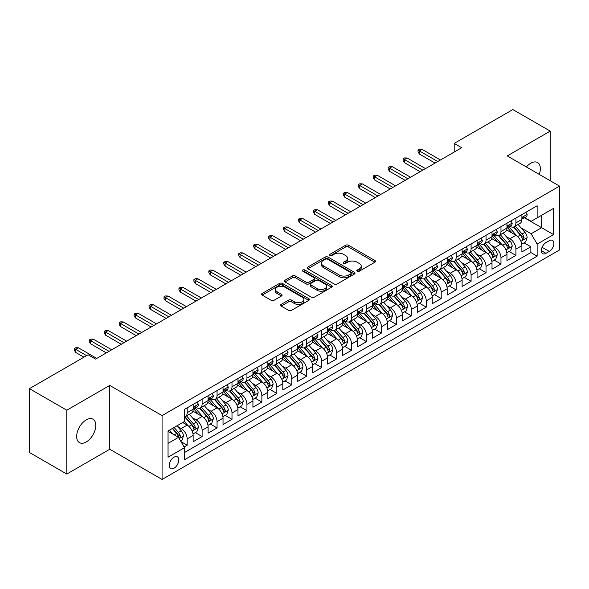 <?xml version="1.0" encoding="UTF-8"?>
<svg xmlns="http://www.w3.org/2000/svg" width="589" height="589" viewBox="0 0 589 589"><rect width="100%" height="100%" fill="white"/><g stroke="black" fill="none" stroke-linecap="round" stroke-linejoin="round"><path stroke-width="0.88" d="M357.265 271.212A1.45 0.839 0 0 0 359.319 271.212L374.906 262.215A2.076 1.2 0 0 0 375.51 261.369A2.076 1.2 0 0 0 374.906 260.522L348.504 245.274A2.076 1.2 0 0 0 345.566 245.274L329.98 254.271A1.45 0.839 0 0 0 329.56 254.868A1.45 0.839 0 0 0 329.98 255.457A1.45 0.839 0 0 0 332.034 255.457L334.051 254.293A6.641 3.836 0 0 1 343.439 254.293L345.64 255.567A6.641 3.836 0 0 1 347.584 258.276A6.641 3.836 0 0 1 345.64 260.986L343.623 262.149A1.45 0.839 0 0 0 343.196 262.738A1.45 0.839 0 0 0 343.623 263.335A1.45 0.839 0 0 0 345.677 263.335L347.694 262.171A6.641 3.836 0 0 1 357.081 262.171L359.283 263.438A6.641 3.836 0 0 1 361.226 266.147A6.641 3.836 0 0 1 359.283 268.856L357.265 270.027A1.45 0.839 0 0 0 356.838 270.616A1.45 0.839 0 0 0 357.265 271.212L357.265 270.027M86.23 441.964A13.525 7.812 120 0 0 95.072 430.044A13.525 7.812 120 0 0 92.996 419.206A13.525 7.812 120 0 0 86.23 419.876A13.525 7.812 120 0 0 77.395 431.796A13.525 7.812 120 0 0 79.471 442.634A13.525 7.812 120 0 0 86.23 441.964M539.281 174.418A13.525 7.812 120 0 0 537.551 162.542A13.525 7.812 120 0 0 530.785 163.212A13.525 7.812 120 0 0 526.397 166.982M174.02 468.233A6.759 3.902 120 0 0 178.438 462.269A6.759 3.902 120 0 0 177.407 456.85A6.759 3.902 120 0 0 174.02 457.189A6.759 3.902 120 0 0 169.603 463.145A6.759 3.902 120 0 0 170.641 468.564A6.759 3.902 120 0 0 174.02 468.233M281.174 304.38A2.076 1.2 0 0 0 280.57 305.227A2.076 1.2 0 0 0 281.174 306.074L288.588 310.351A2.076 1.2 0 0 0 291.518 310.351L308.827 300.361A2.076 1.2 0 0 0 309.431 299.514A2.076 1.2 0 0 0 308.827 298.667L282.425 283.427A2.076 1.2 0 0 0 279.488 283.427L262.186 293.418A2.076 1.2 0 0 0 261.575 294.264A2.076 1.2 0 0 0 262.186 295.111L271.131 300.28A2.076 1.2 0 0 0 274.062 300.28L281.468 296.002A2.076 1.2 0 0 0 282.079 295.155A2.076 1.2 0 0 0 281.468 294.309L277.036 291.746A5.551 3.203 0 0 1 275.409 289.479A5.551 3.203 0 0 1 278.833 286.519A5.551 3.203 0 0 1 284.885 287.211L302.26 297.246A5.551 3.203 0 0 1 303.887 299.514A5.551 3.203 0 0 1 300.464 302.474A5.551 3.203 0 0 1 294.412 301.782L291.518 300.11A2.076 1.2 0 0 0 288.588 300.11L281.174 304.38L281.174 306.074M109.768 385.412L66.807 410.209L29.45 388.644L29.45 452.485L66.807 474.057L109.768 449.252L162.071 479.446L162.071 415.606L109.768 385.412L109.768 449.252M550.214 180.727L550.214 131.119L507.247 155.923L559.55 186.117L162.071 415.606M550.214 131.119L512.857 109.554L454.2 143.414L454.2 152.043M29.45 388.644L88.1 354.784L95.573 359.099L461.673 147.729L454.2 143.414M334.199 284.016A2.076 1.2 0 0 0 337.136 284.016L354.438 274.025A2.076 1.2 0 0 0 355.049 273.178A2.076 1.2 0 0 0 354.438 272.332L328.044 257.091A2.076 1.2 0 0 0 325.106 257.091L307.797 267.082A2.076 1.2 0 0 0 307.193 267.929A2.076 1.2 0 0 0 307.797 268.775L334.199 284.016M303.32 271.522A1.45 0.839 0 0 1 304.793 271.728L304.793 270.005L331.636 285.503A2.076 1.2 0 0 1 332.24 286.35A2.076 1.2 0 0 1 331.636 287.196L314.327 297.187A2.076 1.2 0 0 1 311.39 297.187L284.988 281.94L292.394 277.699L292.394 275.976L284.988 280.246A2.076 1.2 0 0 0 284.384 281.093A2.076 1.2 0 0 0 284.988 281.94L284.988 280.246M292.394 277.699A2.076 1.2 0 0 1 295.332 277.699L295.332 275.976A2.076 1.2 0 0 0 292.394 275.976M295.332 275.976L306.037 282.153A2.076 1.2 0 0 0 308.975 282.153L313.885 279.319A2.076 1.2 0 0 0 314.497 278.472A2.076 1.2 0 0 0 313.885 277.625L302.739 271.19A1.45 0.839 0 0 1 302.312 270.594A1.45 0.839 0 0 1 303.21 269.821A1.45 0.839 0 0 1 304.793 270.005M184.07 446.985L187.169 445.196L180.97 441.617M177.444 426.377L181.198 428.549A8.452 4.881 60 0 1 187.169 438.901L193.148 435.448L193.148 441.743L202.115 436.567L195.32 432.643M192.389 417.756L196.137 419.92A8.452 4.881 60 0 1 202.115 430.272L208.094 426.819L208.094 433.121L217.061 427.945L210.258 424.014M207.328 409.127L211.083 411.291A8.452 4.881 60 0 1 217.061 421.643L223.032 418.19L223.032 424.492L232 419.316L225.204 415.392M222.274 400.498L226.021 402.662A8.452 4.881 60 0 1 232 413.014L237.978 409.569L237.978 415.863L246.946 410.688L240.143 406.763M237.212 391.869L240.967 394.034A8.452 4.881 60 0 1 246.946 404.393L252.924 400.94L252.924 407.235L261.884 402.059L255.089 398.135M252.158 383.24L255.913 385.412A8.452 4.881 60 0 1 261.884 395.764L267.862 392.311L267.862 398.606L276.83 393.43L270.034 389.506M267.104 374.619L270.852 376.783A8.452 4.881 60 0 1 276.83 387.135L282.808 383.682L282.808 389.984L291.776 384.808L284.973 380.877M282.043 365.99L285.798 368.154A8.452 4.881 60 0 1 291.776 378.506L297.747 375.06L297.747 381.355L306.714 376.18L299.919 372.255M296.989 357.361L300.736 359.526A8.452 4.881 60 0 1 306.714 369.877L312.693 366.432L312.693 372.727L321.66 367.551L314.857 363.627M311.927 348.732L315.682 350.904A8.452 4.881 60 0 1 321.66 361.256L327.639 357.803L327.639 364.098L336.599 358.922L329.803 354.998M326.873 340.111L330.628 342.275A8.452 4.881 60 0 1 336.599 352.627L342.577 349.174L342.577 355.476L351.545 350.3L344.749 346.369M341.819 331.482L345.566 333.646A8.452 4.881 60 0 1 351.545 343.998L357.523 340.545L357.523 346.847L366.491 341.672L359.688 337.747M356.757 322.853L360.512 325.018A8.452 4.881 60 0 1 366.491 335.369L372.462 331.924L372.462 338.219L381.429 333.043L374.633 329.118M371.703 314.224L375.451 316.389A8.452 4.881 60 0 1 381.429 326.748L387.407 323.295L387.407 329.59L396.375 324.414L389.572 320.49M386.642 305.595L390.397 307.767A8.452 4.881 60 0 1 396.375 318.119L402.353 314.666L402.353 320.961L411.313 315.785L404.518 311.861M401.588 296.974L405.342 299.138A8.452 4.881 60 0 1 411.313 309.49L417.292 306.037L417.292 312.339L426.259 307.163L419.464 303.232M416.533 288.345L420.281 290.51A8.452 4.881 60 0 1 426.259 300.861L432.238 297.416L432.238 303.71L441.205 298.535L434.402 294.61M431.472 279.716L435.227 281.881A8.452 4.881 60 0 1 441.205 292.232L447.176 288.787L447.176 295.082L456.144 289.906L449.348 285.982M446.418 271.087L450.165 273.259A8.452 4.881 60 0 1 456.144 283.611L462.122 280.158L462.122 286.453L471.09 281.277L464.287 277.353M461.356 262.466L465.111 264.63A8.452 4.881 60 0 1 471.09 274.982L477.068 271.529L477.068 277.831L486.028 272.655L479.232 268.724M476.302 253.837L480.057 256.001A8.452 4.881 60 0 1 486.028 266.353L492.006 262.9L492.006 269.202L500.974 264.027L494.171 260.102M491.248 245.208L494.996 247.373A8.452 4.881 60 0 1 500.974 257.724L506.952 254.279L506.952 260.574L515.92 255.398L515.92 249.103A8.452 4.881 -120 0 0 509.941 238.744L506.187 236.579M509.117 251.474L515.92 255.398M193.148 435.448A8.452 4.881 -120 0 0 187.169 425.096L182.686 422.504M208.094 426.819A8.452 4.881 -120 0 0 202.115 416.467L192.875 411.129M223.032 418.19A8.452 4.881 -120 0 0 217.061 407.838L207.814 402.508M237.978 409.569A8.452 4.881 -120 0 0 232 399.209L222.76 393.879M252.924 400.94A8.452 4.881 -120 0 0 246.946 390.588L237.706 385.25M267.862 392.311A8.452 4.881 -120 0 0 261.884 381.959L252.644 376.621M282.808 383.682A8.452 4.881 -120 0 0 276.83 373.33L267.59 367.992M297.747 375.06A8.452 4.881 -120 0 0 291.776 364.701L282.529 359.371M312.693 366.432A8.452 4.881 -120 0 0 306.714 356.08L297.474 350.742M327.639 357.803A8.452 4.881 -120 0 0 321.66 347.451L312.42 342.113M342.577 349.174A8.452 4.881 -120 0 0 336.599 338.822L327.359 333.484M357.523 340.545A8.452 4.881 -120 0 0 351.545 330.193L342.305 324.863M372.462 331.924A8.452 4.881 -120 0 0 366.491 321.565L357.243 316.234M387.407 323.295A8.452 4.881 -120 0 0 381.429 312.943L372.189 307.605M402.353 314.666A8.452 4.881 -120 0 0 396.375 304.314L387.135 298.976M417.292 306.037A8.452 4.881 -120 0 0 411.313 295.685L402.073 290.348M432.238 297.416A8.452 4.881 -120 0 0 426.259 287.057L417.019 281.726M447.176 288.787A8.452 4.881 -120 0 0 441.205 278.435L431.958 273.097M462.122 280.158A8.452 4.881 -120 0 0 456.144 269.806L446.904 264.468M477.068 271.529A8.452 4.881 -120 0 0 471.09 261.177L461.85 255.84M492.006 262.9A8.452 4.881 -120 0 0 486.028 252.548L476.788 247.218M506.952 254.279A8.452 4.881 -120 0 0 500.974 243.92L491.734 238.589M549.242 240.732L545.951 242.631A6.553 3.784 120 0 0 541.674 248.403A6.553 3.784 120 0 0 542.675 253.653A6.553 3.784 120 0 0 545.951 253.329L549.242 251.429A6.553 3.784 120 0 0 553.52 245.657A6.553 3.784 120 0 0 552.511 240.408A6.553 3.784 120 0 0 549.242 240.732M162.071 479.446L559.55 249.964L559.55 186.117M168.049 443.384L178.504 437.347L184.482 447.699L184.482 459.773L537.139 256.171L537.139 244.096L531.16 233.745L521.132 227.95M184.482 447.699L168.049 457.189L168.049 430.964L184.482 421.474L184.482 409.392L537.139 205.789L537.139 217.871L553.572 208.381L553.572 234.606L537.139 244.096M196.063 407.448L196.137 407.492A8.452 4.881 60 0 0 200.363 407.912L206.341 404.459A8.452 4.881 -120 0 0 208.094 400.594L208.094 395.764M211.002 398.819L211.083 398.871A8.452 4.881 60 0 0 215.309 399.283L221.287 395.837A8.452 4.881 -120 0 0 223.032 391.965L223.032 387.135M225.948 390.198L226.021 390.242A8.452 4.881 60 0 0 230.247 390.662L236.226 387.209A8.452 4.881 -120 0 0 237.978 383.336L237.978 378.506M240.886 381.569L240.967 381.613A8.452 4.881 60 0 0 245.193 382.033L251.172 378.58A8.452 4.881 -120 0 0 252.924 374.714L252.924 369.877M255.832 372.94L255.913 372.984A8.452 4.881 60 0 0 260.139 373.404L266.11 369.951A8.452 4.881 -120 0 0 267.862 366.086L267.862 361.256M270.778 364.311L270.852 364.355A8.452 4.881 60 0 0 275.078 364.775L281.056 361.329A8.452 4.881 -120 0 0 282.808 357.457L282.808 352.627M285.717 355.69L285.798 355.734A8.452 4.881 60 0 0 290.024 356.154L296.002 352.701A8.452 4.881 -120 0 0 297.747 348.828L297.747 343.998M300.662 347.061L300.736 347.105A8.452 4.881 60 0 0 304.962 347.525L310.94 344.072A8.452 4.881 -120 0 0 312.693 340.199L312.693 335.369M315.601 338.432L315.682 338.476A8.452 4.881 60 0 0 319.908 338.896L325.886 335.443A8.452 4.881 -120 0 0 327.639 331.578L327.639 326.74M330.547 329.803L330.628 329.847A8.452 4.881 60 0 0 334.854 330.267L340.825 326.814A8.452 4.881 -120 0 0 342.577 322.949L342.577 318.119M345.493 321.174L345.566 321.226A8.452 4.881 60 0 0 349.792 321.638L355.771 318.193A8.452 4.881 -120 0 0 357.523 314.32L357.523 309.49M360.431 312.553L360.512 312.597A8.452 4.881 60 0 0 364.738 313.017L370.717 309.564A8.452 4.881 -120 0 0 372.462 305.691L372.462 300.861M375.377 303.924L375.451 303.968A8.452 4.881 60 0 0 379.677 304.388L385.655 300.935A8.452 4.881 -120 0 0 387.407 297.07L387.407 292.232M390.316 295.295L390.397 295.339A8.452 4.881 60 0 0 394.623 295.759L400.601 292.306A8.452 4.881 -120 0 0 402.353 288.441L402.353 283.611M405.261 286.666L405.342 286.71A8.452 4.881 60 0 0 409.569 287.13L415.539 283.684A8.452 4.881 -120 0 0 417.292 279.812L417.292 274.982M420.207 278.045L420.281 278.089A8.452 4.881 60 0 0 424.507 278.509L430.485 275.056A8.452 4.881 -120 0 0 432.238 271.183L432.238 266.353M435.146 269.416L435.227 269.46A8.452 4.881 60 0 0 439.453 269.88L445.431 266.427A8.452 4.881 -120 0 0 447.176 262.554L447.176 257.724M450.092 260.787L450.165 260.831A8.452 4.881 60 0 0 454.391 261.251L460.37 257.798A8.452 4.881 -120 0 0 462.122 253.933L462.122 249.095M465.03 252.158L465.111 252.202A8.452 4.881 60 0 0 469.337 252.622L475.316 249.169A8.452 4.881 -120 0 0 477.068 245.304L477.068 240.474M479.976 243.529L480.057 243.581A8.452 4.881 60 0 0 484.283 243.993L490.254 240.548A8.452 4.881 -120 0 0 492.006 236.675L492.006 231.845M494.922 234.908L494.996 234.952A8.452 4.881 60 0 0 499.222 235.372L505.2 231.919A8.452 4.881 -120 0 0 506.952 228.046L506.952 223.216M184.482 452.529L530.858 252.548L530.858 246.769L521.891 251.945L521.891 245.65A8.452 4.881 -120 0 0 515.92 235.298L506.673 229.96M509.86 226.279L509.941 226.323A8.452 4.881 -120 0 0 514.168 226.743A8.452 4.881 -120 0 0 515.92 222.87L515.92 218.04M514.168 226.743L520.146 223.29A8.452 4.881 -120 0 0 521.891 219.425L521.891 214.587M187.169 407.838L187.169 412.668A8.452 4.881 60 0 1 185.425 416.541A8.452 4.881 60 0 1 184.482 416.879M185.425 416.541L191.396 413.088A8.452 4.881 -120 0 0 193.148 409.222L193.148 404.385M202.115 399.209L202.115 404.047A8.452 4.881 60 0 1 200.363 407.912M217.061 390.588L217.061 395.418A8.452 4.881 60 0 1 215.309 399.283M232 381.959L232 386.789A8.452 4.881 60 0 1 230.247 390.662M246.946 373.33L246.946 378.16A8.452 4.881 60 0 1 245.193 382.033M261.884 364.701L261.884 369.539A8.452 4.881 60 0 1 260.139 373.404M276.83 356.08L276.83 360.91A8.452 4.881 60 0 1 275.078 364.775M291.776 347.451L291.776 352.281A8.452 4.881 60 0 1 290.024 356.154M306.714 338.822L306.714 343.652A8.452 4.881 60 0 1 304.962 347.525M321.66 330.193L321.66 335.023A8.452 4.881 60 0 1 319.908 338.896M336.599 321.565L336.599 326.402A8.452 4.881 60 0 1 334.854 330.267M351.545 312.943L351.545 317.773A8.452 4.881 60 0 1 349.792 321.638M366.491 304.314L366.491 309.144A8.452 4.881 60 0 1 364.738 313.017M381.429 295.685L381.429 300.515A8.452 4.881 60 0 1 379.677 304.388M396.375 287.057L396.375 291.894A8.452 4.881 60 0 1 394.623 295.759M411.313 278.435L411.313 283.265A8.452 4.881 60 0 1 409.569 287.13M426.259 269.806L426.259 274.636A8.452 4.881 60 0 1 424.507 278.509M441.205 261.177L441.205 266.007A8.452 4.881 60 0 1 439.453 269.88M456.144 252.548L456.144 257.378A8.452 4.881 60 0 1 454.391 261.251M471.09 243.92L471.09 248.757A8.452 4.881 60 0 1 469.337 252.622M486.028 235.298L486.028 240.128A8.452 4.881 60 0 1 484.283 243.993M500.974 226.669L500.974 231.499A8.452 4.881 60 0 1 499.222 235.372M500.974 257.724L500.974 264.027M486.028 266.353L486.028 272.655M471.09 274.982L471.09 281.277M456.144 283.611L456.144 289.906M441.205 292.232L441.205 298.535M426.259 300.861L426.259 307.163M411.313 309.49L411.313 315.785M396.375 318.119L396.375 324.414M381.429 326.748L381.429 333.043M366.491 335.369L366.491 341.672M351.545 343.998L351.545 350.3M336.599 352.627L336.599 358.922M321.66 361.256L321.66 367.551M306.714 369.877L306.714 376.18M291.776 378.506L291.776 384.808M276.83 387.135L276.83 393.43M261.884 395.764L261.884 402.059M246.946 404.393L246.946 410.688M232 413.014L232 419.316M217.061 421.643L217.061 427.945M202.115 430.272L202.115 436.567M187.169 438.901L187.169 445.196M178.504 437.347L168.049 431.303M531.16 233.745L541.615 227.707L541.615 215.279L553.572 208.381M524.505 217.827L553.572 234.606M524.806 217.65L531.16 221.317L537.139 217.871M66.807 410.209L66.807 474.057M524.063 242.845L530.858 246.769M530.858 252.548L537.139 256.171M357.847 271.411L359.283 270.587A6.641 3.836 0 0 0 361.226 267.877L361.226 266.147M347.584 258.276L347.584 259.999A6.641 3.836 0 0 1 345.64 262.709L344.204 263.541M374.876 262.23L348.504 247.005A2.076 1.2 0 0 0 345.566 247.005L330.562 255.663M354.438 272.332L354.438 274.025L328.044 258.814A2.076 1.2 0 0 0 325.106 258.814L307.826 268.79M350.772 273.775A1.45 0.839 0 0 0 351.199 273.178A1.45 0.839 0 0 0 350.772 272.589L327.602 259.204A1.45 0.839 0 0 0 325.548 259.204L323.42 260.434A6.641 3.836 0 0 0 321.476 263.143A6.641 3.836 0 0 0 323.42 265.853L339.264 274.997A6.641 3.836 0 0 0 348.651 274.997L350.772 273.775L350.772 275.497A1.45 0.839 0 0 0 351.199 274.901L351.199 273.178M321.476 263.143L321.476 264.866A6.641 3.836 0 0 0 323.42 267.575L323.42 265.853M350.772 275.497L348.651 276.727A6.641 3.836 0 0 1 339.264 276.727L323.42 267.575M295.332 277.699L306.037 283.883A2.076 1.2 0 0 0 308.975 283.883L313.885 281.041A2.076 1.2 0 0 0 314.497 280.195L314.497 278.472M304.793 271.728L331.607 287.211M317.147 288.566A5.551 3.203 0 0 0 323.199 289.265A5.551 3.203 0 0 0 326.623 286.306A5.551 3.203 0 0 0 324.995 284.038L318.87 280.504A2.076 1.2 0 0 0 315.94 280.504L311.029 283.338A2.076 1.2 0 0 0 310.418 284.185A2.076 1.2 0 0 0 311.029 285.032L317.147 288.566L317.147 290.296A5.551 3.203 0 0 0 323.199 290.988A5.551 3.203 0 0 0 326.623 288.028L326.623 286.306M310.418 284.185L310.418 285.915A2.076 1.2 0 0 0 311.029 286.762L311.029 285.032M317.147 290.296L311.029 286.762M303.887 299.514L303.887 301.237A5.551 3.203 0 0 1 300.464 304.196A5.551 3.203 0 0 1 294.412 303.504L291.518 301.833A2.076 1.2 0 0 0 288.588 301.833L281.203 306.096M275.409 289.479L275.409 291.202A5.551 3.203 0 0 0 277.036 293.469L277.036 291.746M281.446 296.017L277.036 293.469M308.798 300.375L282.425 285.15A2.076 1.2 0 0 0 279.488 285.15L262.208 295.126M521.766 244.17L525.631 241.939L527.126 237.625A5.603 3.232 -120 0 0 524.939 232.368L518.114 224.461M516.744 235.843L508.948 226.809M512.305 233.215L507.777 227.965A13.422 7.745 -120 0 0 507.365 227.501M513.402 227.045L520.308 235.04A5.603 3.232 60 0 1 522.31 238.898L522.715 239.561L523.474 239.458L524.1 237.86A5.603 3.232 -120 0 0 522.104 234.002L515.279 226.102M513.814 226.912L521.228 235.504A2.849 1.649 60 0 1 521.95 236.623L524.1 237.86M525.852 212.305L527.126 214.506A5.603 3.232 60 0 1 525.962 216.98L523.128 218.622A5.603 3.232 -120 0 0 524.1 217.334L523.982 216.833M522.082 218.88L522.104 218.88A5.603 3.232 -120 0 0 523.128 218.622M523.378 216.914L524.1 217.334C523.746 216.487 523.15 216.833 522.31 218.364A5.603 3.232 60 0 1 521.891 219.16M437.767 161.533L419.383 150.924L419.383 154.023L418.043 151.874L418.043 150.143L419.383 150.924L422.077 149.37L440.454 159.98M419.383 154.023L435.072 163.087M418.043 150.143L419.537 149.282L422.077 149.37M506.827 252.799L510.685 250.568L512.18 246.254A5.603 3.232 -120 0 0 510 240.997L503.175 233.089M501.806 244.472L494.002 235.438M497.366 241.836L492.838 236.594A13.422 7.745 -120 0 0 492.419 236.13M498.463 235.674L505.369 243.669A5.603 3.232 60 0 1 507.365 247.527L507.77 248.19L508.528 248.087L509.154 246.489A5.603 3.232 -120 0 0 507.158 242.631L500.333 234.731M498.868 235.541L506.29 244.133A2.849 1.649 60 0 1 507.004 245.252L509.154 246.489M491.881 261.42L495.747 259.197L497.234 254.882A5.603 3.232 -120 0 0 495.054 249.618L488.229 241.718M486.86 253.093L479.056 244.06M482.42 250.465L477.893 245.223A13.422 7.745 -120 0 0 477.473 244.759M483.517 244.302L490.423 252.298A5.603 3.232 60 0 1 492.419 256.156L492.831 256.819L493.582 256.708L494.215 255.118A5.603 3.232 -120 0 0 492.22 251.26L485.388 243.353M483.922 244.17L491.344 252.762A2.849 1.649 60 0 1 492.065 253.874L494.215 255.118M476.943 270.049L480.801 267.818L482.295 263.504A5.603 3.232 -120 0 0 480.116 258.247L473.284 250.347M471.922 261.722L464.117 252.688M467.475 259.094L462.947 253.852A13.422 7.745 -120 0 0 462.534 253.38M468.579 252.924L475.485 260.92A5.603 3.232 60 0 1 477.48 264.778L477.885 265.448L478.643 265.337L479.269 263.747A5.603 3.232 -120 0 0 477.274 259.889L470.449 251.982M468.984 252.799L476.405 261.391A2.849 1.649 60 0 1 477.119 262.503L479.269 263.747M461.997 278.678L465.855 276.447L467.349 272.133A5.603 3.232 -120 0 0 465.17 266.876L458.345 258.969M456.976 270.351L449.171 261.317M452.536 267.723L448.008 262.48A13.422 7.745 -120 0 0 447.588 262.009M453.633 261.553L460.539 269.548A5.603 3.232 60 0 1 462.534 273.406L462.939 274.069L463.698 273.966L464.331 272.376A5.603 3.232 -120 0 0 462.328 268.518L455.503 260.61M454.038 261.428L461.459 270.012A2.849 1.649 60 0 1 462.181 271.131L464.331 272.376M510.913 220.934L512.18 223.128A5.603 3.232 60 0 1 511.024 225.609L508.182 227.251A5.603 3.232 -120 0 0 509.154 225.955L509.036 225.462M507.136 227.509L507.158 227.509A5.603 3.232 -120 0 0 508.182 227.251M508.432 225.543L509.154 225.955C508.808 225.116 508.204 225.462 507.365 226.993A5.603 3.232 60 0 1 506.952 227.788M422.821 170.162L404.444 159.545L404.444 162.652L403.097 160.495L403.097 158.772L404.444 159.545L407.132 157.999L425.508 168.609M404.444 162.652L420.134 171.716M403.097 158.772L404.591 157.911L407.132 157.999M495.967 229.555L497.234 231.757A5.603 3.232 60 0 1 496.078 234.238L493.236 235.872A5.603 3.232 -120 0 0 494.215 234.584L494.097 234.091M492.198 236.137L492.22 236.137A5.603 3.232 -120 0 0 493.236 235.872M493.494 234.164L494.215 234.584C493.862 233.745 493.265 234.083 492.419 235.622A5.603 3.232 60 0 1 492.006 236.417M407.882 178.784L389.498 168.174L389.498 171.281L388.158 169.124L388.158 167.401L389.498 168.174L392.186 166.621L410.57 177.237M389.498 171.281L405.188 180.337M388.158 167.401L389.646 166.54L392.186 166.621M481.022 238.184L482.295 240.386A5.603 3.232 60 0 1 481.132 242.859L478.297 244.501A5.603 3.232 -120 0 0 479.269 243.213L479.151 242.712M477.252 244.766L477.274 244.766A5.603 3.232 -120 0 0 478.297 244.501M478.548 242.793L479.269 243.213C478.916 242.366 478.32 242.712 477.48 244.251A5.603 3.232 60 0 1 477.068 245.046M392.937 187.412L374.56 176.803L374.56 179.91L373.212 177.753L373.212 176.03L374.56 176.803L377.247 175.25L395.624 185.859M374.56 179.91L390.249 188.966M373.212 176.03L374.707 175.161L377.247 175.25M466.083 246.813L467.349 249.014A5.603 3.232 60 0 1 466.194 251.488L463.352 253.13A5.603 3.232 -120 0 0 464.331 251.842L464.213 251.341M462.306 253.395L462.328 253.395A5.603 3.232 -120 0 0 463.352 253.13M463.602 251.422L464.331 251.842C463.977 250.995 463.381 251.341 462.534 252.872A5.603 3.232 60 0 1 462.122 253.675M377.991 196.041L359.614 185.432L359.614 188.539L358.267 186.382L358.267 184.651L359.614 185.432L362.301 183.878L380.685 194.488M359.614 188.539L375.303 197.595M358.267 184.651L359.761 183.79L362.301 183.878M447.051 287.307L450.916 285.076L452.411 280.762A5.603 3.232 -120 0 0 450.224 275.505L443.399 267.597M442.03 278.98L434.233 269.946M437.59 276.344L433.062 271.102A13.422 7.745 -120 0 0 432.65 270.638M438.687 270.182L445.593 278.177A5.603 3.232 60 0 1 447.596 282.035L448.001 282.698L448.759 282.595L449.385 280.997A5.603 3.232 -120 0 0 447.39 277.139L440.565 269.239M439.099 270.049L446.514 278.641A2.849 1.649 60 0 1 447.235 279.76L449.385 280.997M451.137 255.442L452.411 257.643A5.603 3.232 60 0 1 451.248 260.117L448.413 261.759A5.603 3.232 -120 0 0 449.385 260.463L449.267 259.97M447.368 262.017L447.39 262.017A5.603 3.232 -120 0 0 448.413 261.759M448.663 260.051L449.385 260.463C449.032 259.624 448.435 259.97 447.596 261.501A5.603 3.232 60 0 1 447.176 262.296M363.052 204.67L344.668 194.061L344.668 197.16L343.328 195.003L343.328 193.28L344.668 194.061L347.363 192.507L365.74 203.117M344.668 197.16L360.358 206.224M343.328 193.28L344.823 192.419L347.363 192.507M432.112 295.928L435.97 293.705L437.465 289.39A5.603 3.232 -120 0 0 435.286 284.134L428.461 276.226M427.091 287.609L419.287 278.568M422.652 284.973L418.124 279.731A13.422 7.745 -120 0 0 417.704 279.267M423.749 278.811L430.655 286.806A5.603 3.232 60 0 1 432.65 290.664L433.055 291.327L433.813 291.216L434.439 289.626A5.603 3.232 -120 0 0 432.444 285.768L425.619 277.868M424.154 278.678L431.575 287.27A2.849 1.649 60 0 1 432.289 288.389L434.439 289.626M436.199 264.071L437.465 266.265A5.603 3.232 60 0 1 436.309 268.746L433.467 270.38A5.603 3.232 -120 0 0 434.439 269.092L434.321 268.599M432.422 270.646L432.444 270.646A5.603 3.232 -120 0 0 433.467 270.38M433.718 268.68L434.439 269.092C434.093 268.253 433.489 268.599 432.65 270.13A5.603 3.232 60 0 1 432.238 270.925M348.106 213.299L329.73 202.682L329.73 205.789L328.382 203.632L328.382 201.909L329.73 202.682L332.417 201.129L350.794 211.745M329.73 205.789L345.419 214.852M328.382 201.909L329.877 201.048L332.417 201.129M417.167 304.557L421.032 302.326L422.519 298.012A5.603 3.232 -120 0 0 420.34 292.755L413.515 284.855M412.145 296.23L404.341 287.196M407.706 293.602L403.178 288.36A13.422 7.745 -120 0 0 402.758 287.888M408.803 287.439L415.709 295.435A5.603 3.232 60 0 1 417.704 299.293L418.116 299.956L418.867 299.845L419.501 298.255A5.603 3.232 -120 0 0 417.505 294.397L410.673 286.49M409.208 287.307L416.629 295.899A2.849 1.649 60 0 1 417.351 297.011L419.501 298.255M421.253 272.692L422.519 274.894A5.603 3.232 60 0 1 421.363 277.375L418.521 279.009A5.603 3.232 -120 0 0 419.501 277.721L419.383 277.228M417.483 279.274L417.505 279.274A5.603 3.232 -120 0 0 418.521 279.009M418.779 277.301L419.501 277.721C419.147 276.874 418.551 277.22 417.704 278.759A5.603 3.232 60 0 1 417.292 279.554M333.168 221.92L314.784 211.311L314.784 214.418L313.444 212.261L313.444 210.538L314.784 211.311L317.478 209.758L335.855 220.367M314.784 214.418L330.473 223.474M313.444 210.538L314.931 209.669L317.478 209.758M402.228 313.186L406.086 310.955L407.581 306.641A5.603 3.232 -120 0 0 405.401 301.384L398.569 293.477M397.207 304.859L389.403 295.825M392.76 302.231L388.232 296.989A13.422 7.745 -120 0 0 387.82 296.517M393.864 296.061L400.77 304.057A5.603 3.232 60 0 1 402.766 307.914L403.171 308.577L403.929 308.474L404.555 306.884A5.603 3.232 -120 0 0 402.559 303.026L395.734 295.118M394.269 295.936L401.691 304.528A2.849 1.649 60 0 1 402.405 305.639L404.555 306.884M406.307 281.321L407.581 283.523A5.603 3.232 60 0 1 406.417 285.996L403.583 287.638A5.603 3.232 -120 0 0 404.555 286.35L404.437 285.849M402.537 287.903L402.559 287.903A5.603 3.232 -120 0 0 403.583 287.638M403.833 285.93L404.555 286.35C404.201 285.503 403.605 285.849 402.766 287.38A5.603 3.232 60 0 1 402.353 288.183M318.222 230.549L299.845 219.94L299.845 223.047L298.498 220.89L298.498 219.16L299.845 219.94L302.532 218.386L320.909 228.996M299.845 223.047L315.535 232.103M298.498 219.16L299.992 218.298L302.532 218.386M387.282 321.815L391.14 319.584L392.635 315.27A5.603 3.232 -120 0 0 390.455 310.013L383.63 302.105M382.261 313.488L374.457 304.454M377.821 310.859L373.293 305.61A13.422 7.745 -120 0 0 372.874 305.146M378.918 304.69L385.824 312.685A5.603 3.232 60 0 1 387.82 316.543L388.225 317.206L388.983 317.103L389.616 315.505A5.603 3.232 -120 0 0 387.614 311.647L380.788 303.747M379.323 304.557L386.745 313.149A2.849 1.649 60 0 1 387.466 314.268L389.616 315.505M372.336 330.444L376.202 328.213L377.696 323.898A5.603 3.232 -120 0 0 375.517 318.642L368.685 310.734M367.315 322.117L359.518 313.083M362.876 319.481L358.348 314.239A13.422 7.745 -120 0 0 357.935 313.775M363.973 313.319L370.879 321.314A5.603 3.232 60 0 1 372.881 325.172L373.286 325.835L374.044 325.732L374.67 324.134A5.603 3.232 -120 0 0 372.675 320.276L365.85 312.376M364.385 313.186L371.799 321.778A2.849 1.649 60 0 1 372.52 322.897L374.67 324.134M357.398 339.065L361.256 336.842L362.75 332.527A5.603 3.232 -120 0 0 360.571 327.263L353.746 319.363M352.377 330.738L344.572 321.704M347.937 328.11L343.409 322.868A13.422 7.745 -120 0 0 342.989 322.404M349.034 321.947L355.94 329.943A5.603 3.232 60 0 1 357.935 333.801L358.34 334.464L359.099 334.353L359.724 332.763A5.603 3.232 -120 0 0 357.729 328.905L350.904 320.998M349.439 321.815L356.86 330.407A2.849 1.649 60 0 1 357.575 331.519L359.724 332.763M342.452 347.694L346.317 345.463L347.804 341.149A5.603 3.232 -120 0 0 345.625 335.892L338.8 327.992M337.431 339.367L329.626 330.333M332.991 336.739L328.463 331.497A13.422 7.745 -120 0 0 328.044 331.025M334.088 330.569L340.994 338.565A5.603 3.232 60 0 1 342.989 342.423L343.402 343.092L344.153 342.982L344.786 341.392A5.603 3.232 -120 0 0 342.791 337.534L335.958 329.626M334.493 330.444L341.914 339.036A2.849 1.649 60 0 1 342.636 340.147L344.786 341.392M327.513 356.323L331.371 354.092L332.866 349.778A5.603 3.232 -120 0 0 330.687 344.521L323.854 336.613M322.492 347.996L314.688 338.962M318.045 345.368L313.517 340.125A13.422 7.745 -120 0 0 313.105 339.654M319.15 339.198L326.056 347.193A5.603 3.232 60 0 1 328.051 351.051L328.456 351.714L329.214 351.611L329.84 350.021A5.603 3.232 -120 0 0 327.845 346.163L321.02 338.255M319.555 339.073L326.976 347.657A2.849 1.649 60 0 1 327.69 348.776L329.84 350.021M312.568 364.952L316.426 362.721L317.92 358.406A5.603 3.232 -120 0 0 315.741 353.15L308.916 345.242M307.546 356.625L299.742 347.591M303.107 353.989L298.579 348.747A13.422 7.745 -120 0 0 298.159 348.283M304.204 347.827L311.11 355.822A5.603 3.232 60 0 1 313.105 359.68L313.51 360.343L314.268 360.24L314.901 358.642A5.603 3.232 -120 0 0 312.899 354.784L306.074 346.884M304.609 347.694L312.03 356.286A2.849 1.649 60 0 1 312.752 357.405L314.901 358.642M297.622 373.573L301.487 371.35L302.982 367.035A5.603 3.232 -120 0 0 300.802 361.779L293.97 353.871M292.6 365.254L284.804 356.212M288.161 362.618L283.633 357.376A13.422 7.745 -120 0 0 283.221 356.912M289.258 356.455L296.164 364.451A5.603 3.232 60 0 1 298.167 368.309L298.571 368.972L299.33 368.861L299.956 367.271A5.603 3.232 -120 0 0 297.96 363.413L291.135 355.513M289.67 356.323L297.084 364.915A2.849 1.649 60 0 1 297.806 366.034L299.956 367.271M282.683 382.202L286.541 379.971L288.036 375.657A5.603 3.232 -120 0 0 285.856 370.4L279.031 362.5M277.662 373.875L269.858 364.841M273.222 371.247L268.694 366.005A13.422 7.745 -120 0 0 268.275 365.533M274.319 365.084L281.225 373.08A5.603 3.232 60 0 1 283.221 376.938L283.626 377.601L284.384 377.49L285.01 375.9A5.603 3.232 -120 0 0 283.014 372.042L276.189 364.135M274.724 364.952L282.146 373.544A2.849 1.649 60 0 1 282.86 374.656L285.01 375.9M267.737 390.831L271.603 388.6L273.097 384.286A5.603 3.232 -120 0 0 270.911 379.029L264.086 371.122M262.716 382.504L254.912 373.47M258.276 379.876L253.749 374.633A13.422 7.745 -120 0 0 253.329 374.162M259.374 373.706L266.28 381.701A5.603 3.232 60 0 1 268.275 385.559L268.687 386.222L269.438 386.119L270.071 384.529A5.603 3.232 -120 0 0 268.076 380.671L261.244 372.763M259.778 373.581L267.2 382.173A2.849 1.649 60 0 1 267.921 383.284L270.071 384.529M252.799 399.46L256.657 397.229L258.151 392.915A5.603 3.232 -120 0 0 255.972 387.658L249.14 379.75M247.778 391.133L239.973 382.099M243.331 388.504L238.803 383.255A13.422 7.745 -120 0 0 238.39 382.791M244.435 382.335L251.341 390.33A5.603 3.232 60 0 1 253.336 394.188L253.741 394.851L254.5 394.748L255.125 393.15A5.603 3.232 -120 0 0 253.13 389.292L246.305 381.392M244.84 382.202L252.261 390.794A2.849 1.649 60 0 1 252.976 391.913L255.125 393.15M237.853 408.089L241.711 405.858L243.205 401.543A5.603 3.232 -120 0 0 241.026 396.287L234.201 388.379M232.832 399.762L225.027 390.728M228.392 397.126L223.864 391.884A13.422 7.745 -120 0 0 223.445 391.42M229.489 390.963L236.395 398.959A5.603 3.232 60 0 1 238.39 402.817L238.795 403.48L239.554 403.377L240.187 401.779A5.603 3.232 -120 0 0 238.184 397.921L231.359 390.021M229.894 390.831L237.315 399.423A2.849 1.649 60 0 1 238.037 400.542L240.187 401.779M222.907 416.71L226.772 414.487L228.267 410.172A5.603 3.232 -120 0 0 226.088 404.908L219.255 397.008M217.886 408.383L210.089 399.349M213.446 405.755L208.918 400.513A13.422 7.745 -120 0 0 208.506 400.049M214.543 399.592L221.449 407.588A5.603 3.232 60 0 1 223.452 411.446L223.857 412.109L224.615 411.998L225.241 410.408A5.603 3.232 -120 0 0 223.246 406.55L216.421 398.643M214.956 399.46L222.37 408.052A2.849 1.649 60 0 1 223.091 409.164L225.241 410.408M391.368 289.95L392.635 292.151A5.603 3.232 60 0 1 391.479 294.625L388.637 296.267A5.603 3.232 -120 0 0 389.616 294.979L389.498 294.478M387.591 296.525L387.614 296.525A5.603 3.232 -120 0 0 388.637 296.267M388.887 294.559L389.616 294.979C389.263 294.132 388.666 294.478 387.82 296.009A5.603 3.232 60 0 1 387.407 296.804M303.276 239.178L284.899 228.569L284.899 231.668L283.552 229.519L283.552 227.788L284.899 228.569L287.587 227.015L305.971 237.625M284.899 231.668L300.589 240.732M283.552 227.788L285.047 226.927L287.587 227.015M376.423 298.579L377.696 300.773A5.603 3.232 60 0 1 376.533 303.254L373.698 304.896A5.603 3.232 -120 0 0 374.67 303.6L374.552 303.107M372.653 305.154L372.675 305.154A5.603 3.232 -120 0 0 373.698 304.896M373.949 303.188L374.67 303.6C374.317 302.761 373.721 303.107 372.881 304.638A5.603 3.232 60 0 1 372.462 305.433M288.338 247.807L269.953 237.19L269.953 240.297L268.613 238.14L268.613 236.417L269.953 237.19L272.648 235.644L291.025 246.254M269.953 240.297L285.643 249.361M268.613 236.417L270.108 235.556L272.648 235.644M361.484 307.2L362.75 309.402A5.603 3.232 60 0 1 361.594 311.883L358.753 313.517A5.603 3.232 -120 0 0 359.724 312.229L359.607 311.736M357.707 313.782L357.729 313.782A5.603 3.232 -120 0 0 358.753 313.517M359.003 311.809L359.724 312.229C359.378 311.39 358.775 311.728 357.935 313.267A5.603 3.232 60 0 1 357.523 314.062M273.392 256.429L255.015 245.819L255.015 248.926L253.668 246.769L253.668 245.046L255.015 245.819L257.702 244.266L276.079 254.882M255.015 248.926L270.704 257.982M253.668 245.046L255.162 244.185L257.702 244.266M346.538 315.829L347.804 318.031A5.603 3.232 60 0 1 346.649 320.504L343.807 322.146A5.603 3.232 -120 0 0 344.786 320.858L344.668 320.357M342.769 322.411L342.791 322.411A5.603 3.232 -120 0 0 343.807 322.146M344.064 320.438L344.786 320.858C344.432 320.011 343.836 320.357 342.989 321.896A5.603 3.232 60 0 1 342.577 322.691M258.453 265.057L240.069 254.448L240.069 257.555L238.729 255.398L238.729 253.675L240.069 254.448L242.764 252.895L261.141 263.504M240.069 257.555L255.759 266.611M238.729 253.675L240.216 252.806L242.764 252.895M331.592 324.458L332.866 326.659A5.603 3.232 60 0 1 331.703 329.133L328.868 330.775A5.603 3.232 -120 0 0 329.84 329.487L329.722 328.986M327.823 331.04L327.845 331.04A5.603 3.232 -120 0 0 328.868 330.775M329.118 329.067L329.84 329.487C329.487 328.64 328.89 328.986 328.051 330.517A5.603 3.232 60 0 1 327.639 331.32M243.507 273.686L225.131 263.077L225.131 266.184L223.783 264.027L223.783 262.296L225.131 263.077L227.818 261.523L246.195 272.133M225.131 266.184L240.82 275.24M223.783 262.296L225.278 261.435L227.818 261.523M316.654 333.087L317.92 335.288A5.603 3.232 60 0 1 316.764 337.762L313.922 339.404A5.603 3.232 -120 0 0 314.901 338.108L314.784 337.615M312.877 339.662L312.899 339.662A5.603 3.232 -120 0 0 313.922 339.404M314.173 337.696L314.901 338.108C314.548 337.269 313.952 337.615 313.105 339.146A5.603 3.232 60 0 1 312.693 339.941M228.561 282.315L210.185 271.706L210.185 274.805L208.837 272.648L208.837 270.925L210.185 271.706L212.872 270.152L231.256 280.762M210.185 274.805L225.874 283.869M208.837 270.925L210.332 270.064L212.872 270.152M301.708 341.716L302.982 343.91A5.603 3.232 60 0 1 301.818 346.391L298.984 348.025A5.603 3.232 -120 0 0 299.956 346.737L299.838 346.244M297.938 348.29L297.96 348.29A5.603 3.232 -120 0 0 298.984 348.025M299.234 346.325L299.956 346.737C299.602 345.898 299.006 346.244 298.167 347.775A5.603 3.232 60 0 1 297.747 348.57M213.623 290.944L195.239 280.327L195.239 283.434L193.899 281.277L193.899 279.554L195.239 280.327L197.933 278.774L216.31 289.39M195.239 283.434L210.928 292.497M193.899 279.554L195.393 278.693L197.933 278.774M286.769 350.337L288.036 352.539A5.603 3.232 60 0 1 286.88 355.02L284.038 356.654A5.603 3.232 -120 0 0 285.01 355.366L284.892 354.873M282.992 356.919L283.014 356.919A5.603 3.232 -120 0 0 284.038 356.654M284.288 354.946L285.01 355.366C284.664 354.519 284.06 354.865 283.221 356.404A5.603 3.232 60 0 1 282.808 357.199M198.677 299.565L180.3 288.956L180.3 292.063L178.953 289.906L178.953 288.183L180.3 288.956L182.988 287.403L201.372 298.012M180.3 292.063L195.99 301.119M178.953 288.183L180.448 287.314L182.988 287.403M271.823 358.966L273.097 361.167A5.603 3.232 60 0 1 271.934 363.641L269.092 365.283A5.603 3.232 -120 0 0 270.071 363.995L269.953 363.494M268.054 365.548L268.076 365.548A5.603 3.232 -120 0 0 269.092 365.283M269.35 363.575L270.071 363.995C269.718 363.148 269.121 363.494 268.275 365.025A5.603 3.232 60 0 1 267.862 365.828M183.739 308.194L165.354 297.585L165.354 300.692L164.014 298.535L164.014 296.804L165.354 297.585L168.049 296.031L186.426 306.641M165.354 300.692L181.044 309.748M164.014 296.804L165.502 295.943L168.049 296.031M256.878 367.595L258.151 369.796A5.603 3.232 60 0 1 256.988 372.27L254.153 373.912A5.603 3.232 -120 0 0 255.125 372.623L255.008 372.123M253.108 374.17L253.13 374.17A5.603 3.232 -120 0 0 254.153 373.912M254.404 372.204L255.125 372.623C254.772 371.777 254.176 372.123 253.336 373.654A5.603 3.232 60 0 1 252.924 374.449M168.793 316.823L150.416 306.214L150.416 309.313L149.069 307.163L149.069 305.433L150.416 306.214L153.103 304.66L171.48 315.27M150.416 309.313L166.105 318.377M149.069 305.433L150.563 304.572L153.103 304.66M241.939 376.224L243.205 378.418A5.603 3.232 60 0 1 242.05 380.899L239.208 382.541A5.603 3.232 -120 0 0 240.187 381.245L240.069 380.752M238.162 382.798L238.184 382.798A5.603 3.232 -120 0 0 239.208 382.541M239.458 380.833L240.187 381.245C239.833 380.406 239.237 380.752 238.39 382.283A5.603 3.232 60 0 1 237.978 383.078M153.847 325.452L135.47 314.835L135.47 317.942L134.123 315.785L134.123 314.062L135.47 314.835L138.157 313.289L156.541 323.898M135.47 317.942L151.159 327.005M134.123 314.062L135.617 313.201L138.157 313.289M226.993 384.845L228.267 387.047A5.603 3.232 60 0 1 227.104 389.528L224.269 391.162A5.603 3.232 -120 0 0 225.241 389.874L225.123 389.381M223.224 391.427L223.246 391.427A5.603 3.232 -120 0 0 224.269 391.162M224.519 389.454L225.241 389.874C224.888 389.034 224.291 389.373 223.452 390.912A5.603 3.232 60 0 1 223.032 391.707M138.908 334.073L120.524 323.464L120.524 326.571L119.184 324.414L119.184 322.691L120.524 323.464L123.219 321.911L141.596 332.527M120.524 326.571L136.214 335.627M119.184 322.691L120.679 321.83L123.219 321.911M207.969 425.339L211.826 423.108L213.321 418.794A5.603 3.232 -120 0 0 211.142 413.537L204.317 405.637M202.947 417.012L195.143 407.978M198.508 414.384L193.98 409.141A13.422 7.745 -120 0 0 193.56 408.67M199.605 408.214L206.511 416.209A5.603 3.232 60 0 1 208.506 420.067L208.911 420.737L209.669 420.627L210.295 419.037A5.603 3.232 -120 0 0 208.3 415.179L201.475 407.271M200.01 408.089L207.431 416.681A2.849 1.649 60 0 1 208.145 417.792L210.295 419.037M193.023 433.968L196.888 431.737L198.383 427.423A5.603 3.232 -120 0 0 196.196 422.166L189.371 414.258M188.001 425.641L184.431 421.503M183.562 423.012L182.98 422.335M184.659 416.843L191.565 424.838A5.603 3.232 60 0 1 193.56 428.696L193.972 429.359L194.723 429.256L195.357 427.666A5.603 3.232 -120 0 0 193.361 423.808L186.529 415.9M185.064 416.717L192.485 425.302A2.849 1.649 60 0 1 193.207 426.421L195.357 427.666M180.676 441.095L181.942 440.366L183.437 436.051A5.603 3.232 -120 0 0 181.257 430.795L176.958 425.818M172.945 434.137L169.485 430.132M168.616 431.634L168.049 430.971M172.327 428.49L176.626 433.467A5.603 3.232 60 0 1 178.622 437.325L179.027 437.988L179.785 437.885L180.411 436.287A5.603 3.232 -120 0 0 178.415 432.429L174.116 427.452M172.673 428.291L177.547 433.931A2.849 1.649 60 0 1 178.261 435.05L180.411 436.287M212.055 393.474L213.321 395.675A5.603 3.232 60 0 1 212.165 398.149L209.323 399.791A5.603 3.232 -120 0 0 210.295 398.503L210.177 398.002M208.278 400.056L208.3 400.056A5.603 3.232 -120 0 0 209.323 399.791M209.574 398.083L210.295 398.503C209.949 397.656 209.345 398.002 208.506 399.541A5.603 3.232 60 0 1 208.094 400.336M123.962 342.702L105.586 332.093L105.586 335.2L104.238 333.043L104.238 331.32L105.586 332.093L108.273 330.539L126.657 341.149M105.586 335.2L121.275 344.256M104.238 331.32L105.733 330.451L108.273 330.539M197.109 402.103L198.383 404.304A5.603 3.232 60 0 1 197.219 406.778L194.377 408.42A5.603 3.232 -120 0 0 195.357 407.132L195.239 406.631M193.339 408.685L193.361 408.685A5.603 3.232 -120 0 0 194.377 408.42M194.635 406.712L195.357 407.132C195.003 406.285 194.407 406.631 193.56 408.162A5.603 3.232 60 0 1 193.148 408.965M109.024 351.331L90.64 340.722L90.64 343.829L89.3 341.672L89.3 339.941L90.64 340.722L93.334 339.168L111.711 349.778M90.64 343.829L106.329 352.885M89.3 339.941L90.794 339.08L93.334 339.168M86.605 355.646L75.701 349.351L75.701 352.45L74.354 350.293L74.354 348.57L75.701 349.351L78.389 347.797L96.765 358.406M75.701 352.45L83.918 357.199M74.354 348.57L75.848 347.709L78.389 347.797M181.198 428.549L187.169 425.096M196.137 419.92L202.115 416.467M211.083 411.291L217.061 407.838M226.021 402.662L232 399.209M240.967 394.034L246.946 390.588M255.913 385.412L261.884 381.959M270.852 376.783L276.83 373.33M285.798 368.154L291.776 364.701M300.736 359.526L306.714 356.08M315.682 350.904L321.66 347.451M330.628 342.275L336.599 338.822M345.566 333.646L351.545 330.193M360.512 325.018L366.491 321.565M375.451 316.389L381.429 312.943M390.397 307.767L396.375 304.314M405.342 299.138L411.313 295.685M420.281 290.51L426.259 287.057M435.227 281.881L441.205 278.435M450.165 273.259L456.144 269.806M465.111 264.63L471.09 261.177M480.057 256.001L486.028 252.548M494.996 247.373L500.974 243.92M509.941 238.744L515.92 235.298M515.92 222.87L521.891 219.425M187.169 412.668L193.148 409.222M202.115 404.047L208.094 400.594M217.061 395.418L223.032 391.965M232 386.789L237.978 383.336M246.946 378.16L252.924 374.714M261.884 369.539L267.862 366.086M276.83 360.91L282.808 357.457M291.776 352.281L297.747 348.828M306.714 343.652L312.693 340.199M321.66 335.023L327.639 331.578M336.599 326.402L342.577 322.949M351.545 317.773L357.523 314.32M366.491 309.144L372.462 305.691M381.429 300.515L387.407 297.07M396.375 291.894L402.353 288.441M411.313 283.265L417.292 279.812M426.259 274.636L432.238 271.183M441.205 266.007L447.176 262.554M456.144 257.378L462.122 253.933M471.09 248.757L477.068 245.304M486.028 240.128L492.006 236.675M500.974 231.499L506.952 228.046M515.92 249.103L521.891 245.65M542.071 247.292L549.242 251.429M541.32 250.649L545.951 253.329M359.283 270.587L359.283 268.856M343.623 263.335L343.623 262.149M345.64 262.709L345.64 260.986M329.98 255.457L329.98 254.271M345.566 247.005L345.566 245.274M348.504 247.005L348.504 245.274M374.906 262.215L374.906 260.522M307.797 268.775L307.797 267.082M325.106 258.814L325.106 257.091M328.044 258.814L328.044 257.091M339.264 276.727L339.264 274.997M348.651 276.727L348.651 274.997M306.037 283.883L306.037 282.153M308.975 283.883L308.975 282.153M313.885 281.041L313.885 279.319M331.636 287.196L331.636 285.503M288.588 301.833L288.588 300.11M291.518 301.833L291.518 300.11M294.412 303.504L294.412 301.782M281.468 296.002L281.468 294.309M262.186 295.111L262.186 293.418M279.488 285.15L279.488 283.427M282.425 285.15L282.425 283.427M308.827 300.361L308.827 298.667M520.912 241.299L527.089 237.735M522.104 234.002L524.939 232.368M517.643 236.587L520.308 235.04M527.089 214.44L521.891 217.437M505.973 249.927L512.143 246.364M507.158 242.631L510 240.997M502.697 245.208L505.369 243.669M491.027 258.549L497.204 254.985M492.22 251.26L495.054 249.618M487.751 253.837L490.423 252.298M476.089 267.178L482.258 263.614M477.274 259.889L480.116 258.247M472.812 262.466L475.485 260.92M461.143 275.807L467.313 272.243M462.328 268.518L465.17 266.876M457.867 271.095L460.539 269.548M512.143 223.069L506.952 226.066M497.204 231.691L492.006 234.694M482.258 240.319L477.068 243.316M467.313 248.948L462.122 251.945M446.197 284.435L452.374 280.872M447.39 277.139L450.224 275.505M442.928 279.716L445.593 278.177M452.374 257.577L447.176 260.574M431.258 293.057L437.428 289.493M432.444 285.768L435.286 284.134M427.982 288.345L430.655 286.806M437.428 266.206L432.238 269.202M416.313 301.686L422.49 298.122M417.505 294.397L420.34 292.755M413.036 296.974L415.709 295.435M422.49 274.827L417.292 277.831M401.374 310.315L407.544 306.751M402.559 303.026L405.401 301.384M398.098 305.603L400.77 304.057M407.544 283.456L402.353 286.453M386.428 318.943L392.598 315.38M387.614 311.647L390.455 310.013M383.152 314.231L385.824 312.685M371.482 327.572L377.659 324.009M372.675 320.276L375.517 318.642M368.213 322.853L370.879 321.314M356.544 336.194L362.714 332.63M357.729 328.905L360.571 327.263M353.267 331.482L355.94 329.943M341.598 344.823L347.775 341.259M342.791 337.534L345.625 335.892M338.322 340.111L340.994 338.565M326.659 353.452L332.829 349.888M327.845 346.163L330.687 344.521M323.383 348.74L326.056 347.193M311.714 362.08L317.883 358.517M312.899 354.784L315.741 353.15M308.437 357.361L311.11 355.822M296.768 370.702L302.945 367.138M297.96 363.413L300.802 361.779M293.499 365.99L296.164 364.451M281.829 379.331L287.999 375.767M283.014 372.042L285.856 370.4M278.553 374.619L281.225 373.08M266.883 387.96L273.06 384.396M268.076 380.671L270.911 379.029M263.607 383.248L266.28 381.701M251.945 396.588L258.115 393.025M253.13 389.292L255.972 387.658M248.668 391.876L251.341 390.33M236.999 405.217L243.169 401.654M238.184 397.921L241.026 396.287M233.723 400.498L236.395 398.959M222.053 413.839L228.23 410.275M223.246 406.55L226.088 404.908M218.784 409.127L221.449 407.588M392.598 292.085L387.407 295.082M377.659 300.714L372.462 303.71M362.714 309.335L357.523 312.339M347.775 317.964L342.577 320.961M332.829 326.593L327.639 329.59M317.883 335.222L312.693 338.219M302.945 343.851L297.747 346.847M287.999 352.472L282.808 355.476M273.06 361.101L267.862 364.098M258.115 369.73L252.924 372.727M243.169 378.359L237.978 381.355M228.23 386.98L223.032 389.984M207.114 422.468L213.284 418.904M208.3 415.179L211.142 413.537M203.838 417.756L206.511 416.209M192.169 431.096L198.346 427.533M193.361 423.808L196.196 422.166M188.892 426.384L191.565 424.838M179.218 438.577L183.4 436.162M178.415 432.429L181.257 430.795M174.204 434.866L176.626 433.467M213.284 395.609L208.094 398.606M198.346 404.238L193.148 407.235"/></g></svg>
